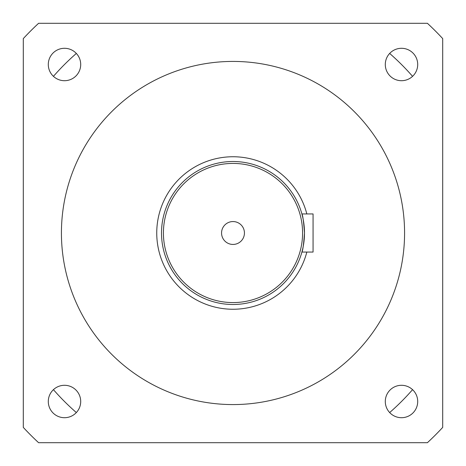 <?xml version="1.0" encoding="UTF-8"?>
<svg xmlns="http://www.w3.org/2000/svg" width="466" height="466" viewBox="0 0 466 466"><rect width="100%" height="100%" fill="white"/><g stroke="black" fill="none" stroke-linecap="round" stroke-linejoin="round"><path stroke-width="0.7" d="M304.112 240.345L304.49 233C303.64 244.58 302.778 250.935 301.898 252.065L302.288 250.597M303.71 243.532L303.919 242M221.56 233A11.44 11.44 0 0 0 233 244.44A11.44 11.44 0 0 0 244.44 233A11.44 11.44 0 0 0 233 221.56A11.44 11.44 0 0 0 221.56 233M302.702 217.121L301.898 213.935C302.778 215.065 303.64 221.42 304.49 233L304.391 229.278M304.112 225.643L303.919 223.989M303.692 222.34L303.203 219.515M304.49 233A71.49 71.49 0 0 0 233 161.51A71.49 71.49 0 0 0 161.51 233A71.49 71.49 0 0 0 233 304.49A71.49 71.49 0 0 0 304.49 233A71.49 71.49 0 0 0 233 161.51A71.49 71.49 0 0 0 161.51 233M48.295 64.5A16.205 16.205 0 0 0 64.5 80.705A16.205 16.205 0 0 0 80.705 64.5A16.205 16.205 0 0 0 64.5 48.295A16.205 16.205 0 0 0 48.295 64.5M385.295 64.5A16.205 16.205 0 0 0 401.5 80.705A16.205 16.205 0 0 0 417.705 64.5A16.205 16.205 0 0 0 401.5 48.295A16.205 16.205 0 0 0 385.295 64.5M385.295 401.5A16.205 16.205 0 0 0 401.5 417.705A16.205 16.205 0 0 0 417.705 401.5A16.205 16.205 0 0 0 401.5 385.295A16.205 16.205 0 0 0 385.295 401.5M48.295 401.5A16.205 16.205 0 0 0 64.5 417.705A16.205 16.205 0 0 0 80.705 401.5A16.205 16.205 0 0 0 64.5 385.295A16.205 16.205 0 0 0 48.295 401.5M306.832 213.935A76.255 76.255 0 0 0 156.745 233A76.255 76.255 0 0 0 306.832 252.065M404.575 233A171.575 171.575 0 0 0 233 61.425A171.575 171.575 0 0 0 61.425 233A171.575 171.575 0 0 0 233 404.575A171.575 171.575 0 0 0 404.575 233M23.3 427.409A285.955 285.955 0 0 0 38.591 442.7L427.409 442.7A285.955 285.955 0 0 0 442.7 427.409L442.7 38.591A285.955 285.955 0 0 0 427.409 23.3L38.591 23.3A285.955 285.955 0 0 0 23.3 38.591L23.3 427.409M301.898 213.935L313.065 213.935L313.065 252.065L301.898 252.065M53.439 389.658A238.295 238.295 0 0 0 76.342 412.561M76.342 53.439A238.295 238.295 0 0 0 53.439 76.342M389.658 412.561A238.295 238.295 0 0 0 412.561 389.658M412.561 76.342A238.295 238.295 0 0 0 389.658 53.439M302.58 233A69.58 69.58 0 0 0 233 163.42A69.58 69.58 0 0 0 163.42 233A69.58 69.58 0 0 0 233 302.58A69.58 69.58 0 0 0 302.58 233"/></g></svg>
